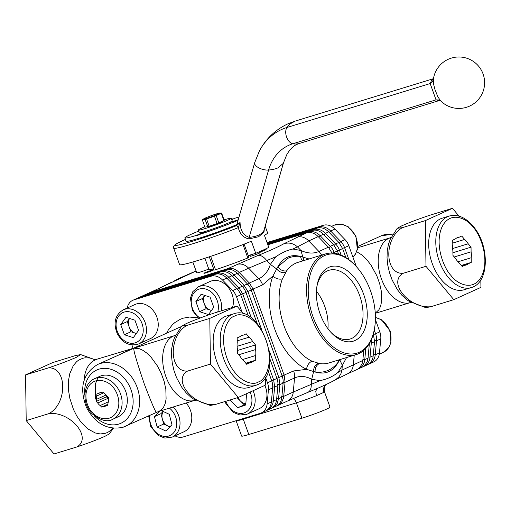 <?xml version="1.0" encoding="UTF-8"?>
<svg xmlns="http://www.w3.org/2000/svg" width="511" height="511" viewBox="0 0 511 511"><rect width="100%" height="100%" fill="white"/><g stroke="black" fill="none" stroke-linecap="round" stroke-linejoin="round"><path stroke-width="0.77" d="M250.588 255.934A5.378 0.332 -19.8 0 0 250.083 256.279A5.378 0.332 -19.8 0 0 253.622 255.34A5.378 0.332 -19.8 0 0 259.224 253.207A5.378 0.332 -19.8 0 0 260.208 252.632A5.378 0.332 -19.8 0 0 259.607 252.69M213.892 269.648A5.378 0.332 -19.8 0 0 209.97 270.792A5.378 0.332 -19.8 0 0 204.905 272.74A5.378 0.332 -19.8 0 0 203.921 273.315A5.378 0.332 -19.8 0 0 207.453 272.382A5.378 0.332 -19.8 0 0 213.055 270.242A5.378 0.332 -19.8 0 0 213.943 269.782M267.841 244.756L306.638 232.856C310.714 231.79 314.572 233.042 318.219 236.619L328.388 247.177L332.182 253.328M196.077 270.99L150.509 292.356L227.612 268.703C231.687 267.636 235.545 268.895 239.193 272.472L249.362 283.03L253.156 289.181L284.142 375.24L285.087 382.266L283.528 398.012L281.631 402.355L279.543 404.457L277 405.74M227.746 269.214L227.612 268.703L257.863 255.532C270.338 250.435 279.019 246.494 283.905 243.721C288.862 242.271 293.384 243.319 297.466 246.858L292.873 249.029L300.973 250.499C307.558 253.52 313.537 253.846 318.915 251.476L328.388 247.177M192.839 262.002L196.741 272.836A9.358 0.581 -19.8 0 0 208.782 269.08M209.28 256.822L214.071 270.14L215.508 269.763A39.992 2.485 -19.8 0 0 247.822 257.978L248.895 257.455L244.105 244.149M204.892 258.272L208.986 269.655A20.817 1.297 -19.8 0 0 213.611 268.856M259.741 252.064A12.277 0.76 -19.8 0 1 262.002 251.342L265.164 250.109A39.992 2.485 -19.8 0 0 266.205 249.055L266.078 248.716M250.09 255.538A12.277 0.76 -19.8 0 0 248.442 256.196M325.992 384.553L324.287 386.476L323.552 388.334L323.802 392.352A18.709 1.163 160.2 0 0 324.459 391.752L329.997 407.126A18.709 1.163 160.2 0 1 326.567 409.119A18.709 1.163 160.2 0 1 301.944 418.202L248.8 434.503A18.709 1.163 160.2 0 1 241.646 436.1L236.108 420.725A18.709 1.163 160.2 0 0 243.262 419.129L296.406 402.828L301.944 418.202M323.802 392.352L316.456 395.686A18.709 1.163 160.2 0 1 296.406 402.828L295.205 400.445L293.282 398.478M370.558 290.925A51.451 31.395 72.9 0 0 355.311 265.49A51.451 31.395 72.9 0 0 316.565 261.83A51.451 31.395 72.9 0 0 313.083 316.999A51.451 31.395 72.9 0 0 347.141 353.638A51.451 31.395 72.9 0 0 374.557 328.254A51.451 31.395 72.9 0 0 370.558 290.925M374.557 328.254L374.416 329.078A52.62 32.11 -107.1 0 1 356.365 354.545A52.62 32.11 -107.1 0 1 311.544 317.567A52.62 32.11 -107.1 0 1 325.507 253.922A52.62 32.11 -107.1 0 1 354.73 264.89L355.311 265.49M318.219 236.619L308.746 240.917L297.466 246.858L300.973 250.499L302.78 257.001L300.583 256.484C290.829 253.903 283.247 257.346 277.837 266.799L288 258.279A59.64 36.39 -107.1 0 1 300.583 256.484A7.013 5.359 -82.7 0 0 302.838 260.878M330.866 332.278A35.962 21.941 72.9 0 0 350.105 339.029A35.962 21.941 72.9 0 0 359.648 295.543A35.962 21.941 72.9 0 0 329.02 270.274A35.962 21.941 72.9 0 0 316.871 286.658M320.071 313.824A38.938 23.762 72.9 0 0 331.613 333.076A38.938 23.762 72.9 0 0 360.938 335.842A38.938 23.762 72.9 0 0 363.57 294.093A38.938 23.762 72.9 0 0 337.79 266.365A38.938 23.762 72.9 0 0 317.044 285.579A38.938 23.762 72.9 0 0 320.071 313.824M327.947 328.733A35.962 21.941 72.9 0 0 324.702 306.261A35.962 21.941 72.9 0 0 316.45 291.225M282.391 278.878A7.013 4.375 20.8 0 1 272.931 276.01L277.837 266.799A7.013 5.059 -143.8 0 0 286.722 270.76L282.391 278.878A52.62 32.11 72.9 0 0 284.084 325.986A52.62 32.11 72.9 0 0 312.132 361.239L319.65 363.583A7.013 5.334 -81.4 0 0 315.159 372.002C325.437 375.074 333.338 371.491 338.85 361.251A59.64 36.39 -107.1 0 1 315.159 372.002L306.638 369.351A59.64 36.39 -107.1 0 1 272.931 276.01L262.628 284.882L250.85 290.031M281.829 376.09L293.608 370.941L306.638 369.351A7.013 4.867 -64.9 0 1 312.132 361.239M320.007 380.638L311.716 379.303C305.731 376.039 300.014 375.591 294.56 377.968L293.257 392.046L320.007 380.638C327.174 379.136 333.095 376.447 337.771 372.576L341.916 370.13L362.816 360.491L363.743 350.425M247.528 284.646L249.362 283.03L258.828 278.731C264.219 276.195 268.071 271.411 270.376 264.372L275.851 256.752L248.659 268.173L258.828 278.731A14.033 11.082 65.6 0 1 262.628 284.882M346.547 357.553L342.351 365.403L337.771 372.576M304.122 260.482L302.78 257.001L309.002 258.988M257.863 255.532C260.814 254.995 263.817 256.726 266.87 260.738L270.376 264.372L276.572 268.895C279.166 271.941 282.149 273.155 285.528 272.516M275.851 256.752C281.733 252.69 287.406 250.115 292.873 249.029M173.242 281.491L179.316 278.265L196.064 270.951M148.503 293.257L150.585 292.618M354.232 355.196L353.344 364.784A14.033 11.082 -114.4 0 1 347.563 373.797L357.33 369.364L359.687 367.652L362.107 363.736L362.816 360.491M347.563 373.797L335.682 379.66L339.08 376.728L340.971 373.586L341.916 370.13L342.351 365.403L339.738 359.744L338.85 361.251A7.013 5.027 -144.9 0 1 338.231 360.102M318.257 363.327C315.14 364.713 313.582 367.479 313.582 371.612L311.716 379.303L311.276 384.029C311.397 388.794 310.056 391.637 307.264 392.563M316.909 388.584L315.766 391.298L316.456 395.686M373.362 354.685A1.757 0.632 5.3 0 1 375.221 354.858L379.469 352.935L380.772 338.857L376.524 340.786L375.221 354.858A14.033 11.082 65.6 0 1 369.44 363.877A14.033 11.082 65.6 0 1 368.437 364.26M379.469 352.935A14.033 11.082 65.6 0 1 373.688 361.948L369.44 363.877M348.911 259.69L344.593 247.701A14.033 11.082 65.6 0 0 340.799 241.55L330.63 230.991A14.033 11.082 65.6 0 0 319.049 227.229L323.297 225.3L267.049 242.553M323.297 225.3A14.033 11.082 65.6 0 1 334.871 229.069L345.04 239.621A14.033 11.082 65.6 0 1 348.841 245.772L342.574 248.429M374.627 340.62A1.757 0.632 5.3 0 1 376.524 340.786A14.033 11.082 65.6 0 0 375.579 333.76L379.82 331.837L375.393 319.528M356.333 266.582L348.841 245.772M379.82 331.837A14.033 11.082 65.6 0 1 380.772 338.857M471.187 287.591L464.103 289.763A37.418 22.829 -107.1 0 1 441.357 279.766A37.418 22.829 -107.1 0 1 440.476 218.849A37.418 22.829 -107.1 0 1 442.156 218.21L449.246 216.038A37.418 22.829 -107.1 0 0 435.787 241.083A37.418 22.829 -107.1 0 0 448.441 277.594A37.418 22.829 -107.1 0 0 471.187 287.591C489.704 282.864 489.679 244.871 473.052 226.149C465.566 217.373 457.632 214 449.246 216.038M461.593 265.765L468.498 263.65A14.385 8.776 -107.1 0 1 466.204 265.024A14.385 8.776 -107.1 0 1 464.965 265.247L462.206 266.499L459.376 263.108A14.385 8.776 -107.1 0 1 457.46 261.178A14.385 8.776 -107.1 0 1 455.767 258.77L452.938 255.379L452.867 250.729A14.385 8.776 -107.1 0 1 452.784 244.795L452.72 240.144L455.48 238.893A14.385 8.776 -107.1 0 1 457.773 237.519A14.385 8.776 -107.1 0 1 459.006 237.296L456.617 238.024M452.759 243.064L464.595 239.435A14.385 8.776 -107.1 0 1 466.511 241.364A14.385 8.776 -107.1 0 1 468.21 243.773L452.631 248.55M454.273 256.976L471.104 251.814A14.385 8.776 -107.1 0 1 471.187 257.748L457.997 261.792M464.965 265.247L461.938 266.18M459.006 237.296L461.765 236.044L464.595 239.435M468.21 243.773L471.04 247.164L471.104 251.814M471.187 257.748L471.257 262.399L468.498 263.65M461.324 265.445L471.257 262.399M452.899 252.728L471.04 247.164M480.832 279.817L480.94 287.361L453.787 299.676L425.982 266.301L425.324 220.611L452.471 208.296L458.987 216.115M267.496 243.804L313.824 229.599A14.033 11.082 65.6 0 1 325.405 233.361A1.757 0.441 -43.9 0 1 323.942 234.766M338.576 254.197L337.407 250.958L333.613 244.807L323.444 234.249C319.797 230.672 315.939 229.42 311.863 230.487L267.592 244.066M267.342 243.37L317.088 228.117C321.163 227.05 325.022 228.302 328.669 231.879L325.405 233.361L335.574 243.919A14.033 11.082 65.6 0 1 339.368 250.071L337.349 250.799M371.248 339.892A14.033 11.082 65.6 0 1 371.299 343.156L369.996 357.227A14.033 11.082 65.6 0 1 364.215 366.246A14.033 11.082 65.6 0 1 363.212 366.63M365.806 348.425L364.771 359.603A14.033 11.082 65.6 0 1 358.99 368.616L362.555 366.994L364.911 365.282L367.332 361.366L368.041 358.122L369.376 343.558M267.745 244.494L308.599 231.968A14.033 11.082 65.6 0 1 320.18 235.731A1.757 0.441 -43.9 0 1 318.717 237.136M323.444 234.249L320.18 235.731L330.349 246.289A14.033 11.082 65.6 0 1 334.143 252.44L332.361 253.073M358.99 368.616A14.033 11.082 65.6 0 1 357.987 368.999M345.883 257.608L342.632 248.589L338.838 242.438L328.669 231.879M364.215 366.246L367.779 364.624L370.136 362.912L371.919 360.453L373.004 357.419L374.563 341.674L373.349 333.907M397.251 228.296L390.212 239.41L388.456 244.271L387.255 250.748L387.031 257.831L387.792 265.241L389.503 272.695L392.097 279.913L397.43 289.68L401.748 295.128L406.475 299.472L409.202 301.337L425.829 307.673L430.811 306.728C409.407 308.855 387.453 282.602 403 273.353C384.47 274.177 383.895 238.222 402.342 227.663L397.251 228.296L401.71 225.862C409.183 222.56 418.445 219.059 429.495 215.348L452.471 208.296M357.706 247.707L359.61 247.196M356.672 251.661L362.261 255.238L366.559 259.384L370.948 265.011L376.824 275.748L379.679 283.682L381.359 291.404L381.64 301.26L380.606 306.191L378.932 309.749L375.259 313.192M373.56 334.488L375.579 333.76L374.244 330.049M319.183 227.734A1.757 1.073 -107.1 0 0 319.049 227.229L267.247 243.115M402.342 227.663L425.324 220.611M403 273.353L425.982 266.301M430.811 306.728L453.787 299.676M334.437 253.258L334.143 252.44L337.407 250.958M341.201 255.168L339.368 250.071L342.632 248.589M204.726 295.403A9.383 7.41 -114.4 0 0 204.24 303.636A9.383 7.41 -114.4 0 0 210.545 310.177A9.383 7.41 -114.4 0 0 211.509 310.42M232.518 307.424A18.709 14.781 -114.4 0 0 232.051 294.144A18.709 14.781 -114.4 0 0 210.149 281.452L198.396 286.786A18.709 14.781 65.6 0 1 220.298 299.478A18.709 14.781 65.6 0 1 221.263 310.88M201.155 294.24L210.098 297.153L213.758 307.328L208.482 314.597L199.539 311.684L195.879 301.509L201.155 294.24M211.471 310.477L206.074 308.721L199.539 311.684M204.7 295.396L202.407 298.545L206.074 308.721M202.407 298.545L195.879 301.509M253.054 390.736A18.709 14.781 65.6 0 1 247.401 414.044L259.16 408.711A18.709 14.781 -114.4 0 0 264.813 385.403M138.692 343.916L150.451 338.582A18.709 14.781 -114.4 0 0 156.896 317.197A18.709 14.781 -114.4 0 0 134.993 304.505L123.234 309.838A18.709 14.781 65.6 0 1 145.137 322.53A18.709 14.781 65.6 0 1 138.692 343.916C129.768 346.682 122.602 343.2 117.191 333.472C113.084 322.792 115.096 314.917 123.234 309.838M175.011 435.838A14.033 11.082 -114.4 0 0 183.194 436.956L260.297 413.31A14.033 11.082 -114.4 0 0 261.351 412.907A14.033 11.082 -114.4 0 0 267.132 403.894L268.435 389.823A14.033 11.082 -114.4 0 0 267.483 382.796L271.731 380.867L268.218 371.12M248.384 316.022L240.745 294.809L236.504 296.738L242.086 312.247M265.496 377.271L267.483 382.796M236.504 296.738A14.033 11.082 -114.4 0 0 232.703 290.58L236.951 288.658L226.782 278.099A14.033 11.082 -114.4 0 0 215.201 274.337L138.098 297.983A14.033 11.082 -114.4 0 0 137.044 298.379L132.796 300.308A14.033 11.082 -114.4 0 0 127.194 308.044M226.782 278.099L222.534 280.028L232.703 290.58M222.534 280.028A14.033 11.082 -114.4 0 0 210.96 276.259L215.201 274.337M138.098 297.983L133.85 299.912L210.96 276.259M133.85 299.912A14.033 11.082 -114.4 0 0 132.796 300.308M133.109 348.33L131.908 344.976M173.127 407.005A18.709 14.781 65.6 0 1 175.956 434.439A18.709 14.781 65.6 0 1 172.239 437.097L183.998 431.763A18.709 14.781 -114.4 0 0 187.716 429.112A18.709 14.781 -114.4 0 0 186.145 403.013M257.333 384.726A37.418 22.829 -107.1 0 1 255.653 385.364L248.57 387.536A37.418 22.829 -107.1 0 1 216.217 359.853A37.418 22.829 -107.1 0 1 224.949 316.622A37.418 22.829 -107.1 0 1 226.622 315.983L233.712 313.811A37.418 22.829 -107.1 0 0 232.032 314.45A37.418 22.829 -107.1 0 0 223.301 357.681A37.418 22.829 -107.1 0 0 255.653 385.364L257.512 384.662C285.055 374.007 261.67 303.598 233.712 313.811M246.059 363.538L252.964 361.424A14.385 8.776 -107.1 0 1 251.316 362.555A14.385 8.776 -107.1 0 1 250.671 362.797A14.385 8.776 -107.1 0 1 249.438 363.021L246.672 364.273L243.843 360.881A14.385 8.776 -107.1 0 1 240.234 356.544L237.404 353.152L237.34 348.502A14.385 8.776 -107.1 0 1 237.251 342.568L237.187 337.918L239.946 336.666A14.385 8.776 -107.1 0 1 241.594 335.535A14.385 8.776 -107.1 0 1 242.24 335.293A14.385 8.776 -107.1 0 1 243.472 335.069L241.09 335.797M237.225 340.837L249.061 337.209A14.385 8.776 -107.1 0 1 252.677 341.546L255.506 344.938L255.57 349.588A14.385 8.776 -107.1 0 1 255.66 355.522L242.47 359.565M237.098 346.324L252.677 341.546M238.739 354.749L255.57 349.588M249.438 363.021L246.404 363.953M255.66 355.522L255.724 360.172L252.964 361.424M243.472 335.069L246.238 333.817L249.061 337.209M255.506 344.938L237.366 350.501M245.791 363.212L255.724 360.172M243.453 313.888L236.938 306.07L209.791 318.385L210.449 364.075L238.254 397.449L265.407 385.134L265.298 377.591M94.497 378.74L99.722 376.371A22.216 17.546 65.6 0 1 125.732 391.445A22.216 17.546 65.6 0 1 118.079 416.842L112.854 419.212C107.591 422.412 100.744 420.649 92.312 413.936C81.754 403.716 82.584 383.582 94.497 378.74A22.216 17.546 65.6 0 1 114.496 384.074A22.216 17.546 65.6 0 1 112.854 419.212M108.313 401.857L100.182 405.549A7.25 5.73 65.6 0 1 98.84 404.431A7.25 5.73 65.6 0 1 97.729 403L107.917 398.382A7.25 5.73 65.6 0 1 106.825 395.846M106.147 394.971L96.426 399.385A7.25 5.73 65.6 0 1 96.739 395.987L96.93 393.924L98.617 393.406A7.25 5.73 65.6 0 1 99.377 392.965A7.25 5.73 65.6 0 1 101.382 392.557L103.069 392.039L104.563 393.591A7.25 5.73 65.6 0 1 105.898 394.709A7.25 5.73 65.6 0 1 107.016 396.134L108.511 397.686L108.319 399.755A7.25 5.73 65.6 0 1 108 403.147L107.815 405.217L106.128 405.734A7.25 5.73 65.6 0 1 105.368 406.168A7.25 5.73 65.6 0 1 103.363 406.584L107.872 404.533M103.79 392.793L96.739 395.987M100.207 392.684L98.617 393.406M107.834 404.961L106.128 405.734M103.363 406.584L101.676 407.101L100.182 405.549M97.729 403L96.234 401.448L96.426 399.385M106.55 395.463L106.422 396.83L96.234 401.448M107.917 398.382L106.422 396.83M107.898 404.278L101.676 407.101M238.062 397.513A9.383 7.41 -114.4 0 0 240.47 401.078A9.383 7.41 -114.4 0 0 245.855 403.696M245.708 394.07L246.487 394.85L245.759 404.98L237.641 407.733L230.244 400.349L230.276 399.896M237.641 407.733L245.817 404.214M244.169 404.769L237.174 397.782M233.227 398.995L230.244 400.349M163.201 411.496A9.383 7.41 -114.4 0 0 162.313 418.848A9.383 7.41 -114.4 0 0 168.055 426.065A9.383 7.41 -114.4 0 0 170.074 426.685M161.316 410.627L169.275 414.287L171.983 424.686L165.909 431.048L157.133 427.011L154.431 416.612L159.656 411.138M169.869 426.896L163.667 424.047L157.133 427.011M163.667 424.047L160.959 413.655L154.431 416.612M163.073 411.438L160.959 413.655M129.564 318.455A9.383 7.41 -114.4 0 0 129.085 326.689A9.383 7.41 -114.4 0 0 135.383 333.229A9.383 7.41 -114.4 0 0 136.354 333.472M125.993 317.293L134.936 320.199L138.596 330.381L133.32 337.643L124.384 334.737L120.717 324.562L125.993 317.293M136.309 333.53L130.912 331.773L124.384 334.737M129.539 318.449L127.252 321.598L130.912 331.773M127.252 321.598L120.717 324.562M270.907 401.052L273.334 401.078L272.631 404.329L270.21 408.244L267.553 410.097L270.824 408.615A14.033 11.082 -114.4 0 0 276.598 399.596L277.901 385.524A14.033 11.082 -114.4 0 0 276.956 378.498L269.929 358.978M276.132 398.682L278.559 398.708L277.218 403.415L275.435 405.868L271.775 408.11M269.278 350.846L278.917 377.61L279.862 384.636L278.559 398.708L281.823 397.226A14.033 11.082 -114.4 0 1 276.049 406.245L272.778 407.721M257.148 323.482L245.97 292.439A14.033 11.082 -114.4 0 0 242.176 286.288L232.007 275.729A14.033 11.082 -114.4 0 0 220.426 271.967L143.323 295.614A14.033 11.082 -114.4 0 0 142.269 296.01L139.005 297.491L217.162 273.449C221.237 272.382 225.095 273.634 228.743 277.211L238.912 287.77L242.706 293.921L251.374 318.002M222.521 271.584L222.387 271.073C226.462 270.006 230.32 271.264 233.968 274.841L244.137 285.4L247.931 291.551L261.721 329.851M143.278 295.626L222.387 271.073L225.651 269.597A14.033 11.082 -114.4 0 1 237.232 273.359L233.968 274.841L232.128 276.464M281.823 397.226L283.126 383.154A14.033 11.082 -114.4 0 0 282.181 376.128L251.195 290.069A14.033 11.082 -114.4 0 0 247.401 283.918L237.232 273.359M225.651 269.597L148.548 293.244A14.033 11.082 -114.4 0 0 147.494 293.64L144.23 295.122M240.745 294.809A14.033 11.082 -114.4 0 0 236.951 288.658M138.053 297.996L139.005 297.491M261.351 412.907L265.599 410.985A14.033 11.082 -114.4 0 0 271.373 401.972L272.676 387.894A14.033 11.082 -114.4 0 0 271.731 380.867M267.553 410.097L266.55 410.48M269.156 367.39L273.692 379.98L274.637 387.006L273.334 401.078L276.598 399.596M48.532 367.843L25.55 374.895L52.697 362.58L75.679 355.528L80.655 354.583L76.311 357.33C68.838 360.632 59.576 364.132 48.532 367.843C67.056 367.019 67.637 402.975 49.184 413.533C70.588 411.406 92.542 437.665 76.995 446.908C88.026 443.203 97.288 439.703 104.774 436.394L109.239 433.96L113.359 428.263M156.941 411.86C157.081 415.686 152.891 406.494 144.389 384.285C136.303 360.415 132.847 348.374 134.01 348.17L97.505 364.541A33.911 26.783 65.6 0 1 100.047 363.577A33.911 26.783 65.6 0 1 136.59 385.939A33.911 26.783 65.6 0 1 125.527 426.302A33.911 26.783 65.6 0 1 122.979 427.266M158.269 411.559L194.748 400.375A33.911 20.689 -107.1 0 1 165.43 375.285A33.911 20.689 -107.1 0 1 173.338 336.104A33.911 20.689 -107.1 0 1 174.864 335.529L134.01 348.17L139.337 348.732L142.786 350.271L146.734 353.012L151.032 357.157L157.522 366.106L161.291 373.522L164.146 381.455L165.826 389.178L166.107 399.034L165.072 403.965L163.399 407.523L161.348 409.873L159.145 411.24L122.768 427.343C107.348 430.339 95.244 423.696 86.468 407.414C79.007 388.105 82.686 373.816 97.505 364.541M120.998 353.88L132.688 348.464L144.076 344.97M236.938 306.07L213.962 313.115C202.931 316.826 193.669 320.327 186.176 323.635L181.718 326.069L186.809 325.437C168.419 335.931 168.879 371.925 187.467 371.127C171.952 380.318 193.784 406.615 215.278 404.501L210.296 405.447L193.675 399.11L190.942 397.245L186.215 392.902L181.897 387.453L176.563 377.686L173.97 370.469L172.258 363.014L171.498 355.605L171.728 348.521L172.922 342.044L174.679 337.183L181.718 326.069M132.688 348.464L94.861 359.833M186.809 325.437L209.791 318.385M187.467 371.127L210.449 364.075M215.278 404.501L238.254 397.449M76.995 446.908L54.013 453.96L26.208 420.585L49.184 413.533M25.55 374.895L26.208 420.585M238.145 220.005L228.36 223.007A17.54 1.092 160.2 0 1 221.448 225.824A17.54 1.092 160.2 0 1 206.706 230.998L196.69 235.565A32.742 2.038 -19.8 0 0 198.281 235.073L198.204 234.856A32.742 2.038 -19.8 0 0 238.069 220.267M224.067 219.871A17.54 1.092 160.2 0 1 231.24 218.229L232.192 220.867A17.54 1.092 160.2 0 1 229.535 222.47L229.592 222.63M205.179 231.687L205.109 231.489A17.54 1.092 160.2 0 1 199.181 232.748L198.23 230.11A17.54 1.092 160.2 0 1 204.809 226.801M231.24 218.229A17.54 1.092 160.2 0 1 220.503 223.192A17.54 1.092 160.2 0 1 198.23 230.11M265.19 226.213L267.604 232.927A46.776 2.906 160.2 0 1 264.43 235.284L268.78 247.362A46.776 2.906 160.2 0 1 263.369 249.981A46.776 2.906 160.2 0 1 255.717 253.29L251.367 241.211A46.776 2.906 160.2 0 1 205.128 258.189A46.776 2.906 160.2 0 1 179.585 264.615L173.651 248.142A46.776 2.906 160.2 0 0 238.254 227.644A2.338 1.048 -111.6 0 0 236.433 225.683L240.074 222.585C240.272 230.41 243.3 235.335 249.157 237.347C256.765 236.65 261.658 234.428 263.848 230.685L264.034 230.212M198.6 231.132A32.742 2.038 -19.8 0 0 190.884 234.415A32.742 2.038 -19.8 0 0 184.88 237.896L186.061 241.192A32.742 2.038 -19.8 0 0 204.183 236.619A32.742 2.038 -19.8 0 0 236.714 224.642M237.021 224.054L240.074 222.585L238.382 227.587L236.695 225.581L235.609 225.504L236.369 225.057M433.322 79.773L433.622 84.328L435.002 89.668L437.806 96.649L440.444 100.654A25.729 25.729 0 0 0 469.507 106.141A25.729 25.729 0 0 0 474.036 61.92A25.729 25.729 0 0 0 433.322 79.773L433.341 79.652M264.289 229.324L263.983 232.122L258.604 236.746L249.061 238.886C243.606 237.928 240.004 234.179 238.254 227.644L238.382 227.587M248.225 255.589L255.717 253.29M440.444 100.654L438.994 99.99L436.03 99.843L430.166 83.555L431.437 80.687L433.417 79.039M259.416 150.93A70.748 55.878 65.6 0 1 286.946 127.482A9.358 5.71 72.9 0 0 286.607 137.108A9.358 5.71 72.9 0 0 292.809 143.77A53.399 42.177 -114.4 0 0 268.588 170.042A9.358 4.216 16.1 0 1 258.834 167.851A9.358 4.216 16.1 0 1 254.695 162.677L259.416 150.93C265.963 138.692 275.461 129.66 287.923 123.828L295 121.152L289.903 124.052L286.946 127.482L430.166 83.555L432.408 81.696L433.334 79.684M439.837 100.341L438.572 100.507L436.03 99.843L292.809 143.77A35.08 21.405 72.9 0 0 299.446 143.438L297.198 144.287C293.346 145.814 289.852 149.321 286.716 154.807L283.279 163.379A9.358 4.216 16.1 0 0 283.439 162.983L264.027 230.237M233.24 218.957L233.169 218.759A32.742 2.038 -19.8 0 0 231.604 219.245M239.001 217.034A32.742 2.038 -19.8 0 0 234.76 218.267L231.745 219.634M196.69 235.565L196.607 235.341A32.742 2.038 -19.8 0 1 184.88 237.896M214.652 215.559A8.655 0.537 160.2 0 1 206.482 218.389A8.655 0.537 160.2 0 1 203.851 218.778A8.655 0.537 160.2 0 1 208.967 216.53A8.655 0.537 160.2 0 1 219.685 213.074A8.655 0.537 160.2 0 1 214.652 215.559M219.685 213.074L221.608 213.042A10.277 0.639 160.2 0 1 221.301 213.285L216.191 215.546A10.277 0.639 160.2 0 1 215.335 215.878A10.277 0.639 160.2 0 1 214.448 216.217L206.546 218.957A10.277 0.639 160.2 0 1 205.109 219.385L202.311 219.864A10.277 0.639 160.2 0 1 202.503 219.698L203.851 218.778M222.272 221.289L222.33 221.435A8.067 0.505 160.2 0 1 220.848 222.298A8.067 0.505 160.2 0 1 212.448 225.498A8.067 0.505 160.2 0 1 207.147 226.903L207.096 226.775M221.608 213.042L224.227 220.318A10.277 0.639 160.2 0 1 223.92 220.56L218.81 222.822A10.277 0.639 160.2 0 1 217.066 223.492L209.165 226.232A10.277 0.639 160.2 0 1 207.728 226.667L204.93 227.14L202.311 219.864M223.92 220.56L221.301 213.285M218.81 222.822L216.191 215.546M217.066 223.492L214.448 216.217M209.165 226.232L206.546 218.957M207.728 226.667L205.109 219.385M238.196 219.813L229.535 222.47M205.109 231.489L196.607 235.341M233.169 218.759L231.675 219.436M262.002 251.342L261.773 250.697M283.905 243.721L306.638 232.856M325.507 253.922L298.047 262.347A52.62 32.11 72.9 0 0 295.684 263.242A52.62 32.11 72.9 0 0 286.722 270.76M319.65 363.583A52.62 32.11 72.9 0 0 328.905 362.963L356.365 354.545M297.172 237.149A14.033 11.082 65.6 0 1 308.746 240.917L318.915 251.476A14.033 11.082 -114.4 0 1 321.585 255.123M237.085 264.411A14.033 11.082 65.6 0 1 248.659 268.173L239.193 272.472L237.353 274.094M293.608 370.941A14.033 11.082 -114.4 0 1 294.56 377.968L285.087 382.266L282.66 382.241M281.357 396.312L283.784 396.338L293.257 392.046A14.033 11.082 65.6 0 1 287.476 401.058L278.003 405.351M159.975 288.057A14.033 11.082 -114.4 0 0 158.921 288.453L149.455 292.752M248.8 434.503L243.057 418.592M473.026 227.101C479.337 233.176 489.953 257.142 482.058 275.359C473.614 292.918 456.374 283.458 450.951 275.442C444.634 269.367 434.024 245.401 441.919 227.184C450.363 209.625 467.597 219.085 473.026 227.101M383.135 352.469A18.709 14.781 -114.4 0 0 383.25 352.418A18.709 14.781 -114.4 0 0 390.506 333.804A18.709 14.781 -114.4 0 0 375.413 317.542M352.909 257.09A18.709 14.781 -114.4 0 0 354.628 234.485A18.709 14.781 -114.4 0 0 335.184 224.783A18.709 14.781 -114.4 0 0 334.245 225.159L341.75 224.195L348.253 226.775L355.937 236.018L357.336 249.592L355.247 254.427L352.929 257.135M317.088 228.117L313.824 229.599A1.757 1.073 -107.1 0 1 313.958 230.11M338.838 242.438L335.574 243.919A1.757 0.441 -43.9 0 1 334.098 245.337M374.563 341.674L371.299 343.156A1.757 0.632 5.3 0 0 369.721 342.958M373.266 355.752L369.996 357.227A1.757 0.632 5.3 0 0 368.137 357.061M311.863 230.487L308.599 231.968A1.757 1.073 -107.1 0 1 308.733 232.479M333.613 244.807L330.349 246.289A1.757 0.441 -43.9 0 1 328.873 247.707M368.041 358.122L364.771 359.603A1.757 0.632 5.3 0 0 362.912 359.431M334.871 229.069L330.63 230.991A1.757 0.441 -43.9 0 1 329.167 232.396M345.04 239.621L340.799 241.55A1.757 0.441 -43.9 0 1 339.323 242.961M392.991 234.217A33.911 26.783 -114.4 0 0 383.505 234.99A33.911 26.783 -114.4 0 0 380.963 235.954L393.131 233.993M391.611 237.149L390.391 237.756A33.911 20.689 72.9 0 0 388.871 238.337A33.911 20.689 72.9 0 0 380.963 277.518A33.911 20.689 72.9 0 0 410.282 302.601L411.63 302.423M369.338 344.044L368.987 344.203M373.068 334.897L373.618 334.648M217.712 311.966A16.371 12.928 -114.4 0 0 217.22 300.615A16.371 12.928 -114.4 0 0 199.284 289.047A16.371 12.928 -114.4 0 0 192.417 308.222A16.371 12.928 -114.4 0 0 200.05 318.034M166.58 333.204L168.343 329.934L172.424 324.74L174.832 322.588L180.268 319.292L183.238 318.174L189.549 317.056L197.961 317.829M258.317 381.985C253.06 385.914 235.91 382.196 226.858 357.93C218.35 333.428 228.385 317.376 234.594 316.098C239.851 312.176 257.001 315.894 266.046 340.154C274.56 364.662 264.526 380.714 258.317 381.985M112.05 386.233C116.348 389.752 122.704 403.371 115.722 413.425C108.377 423.108 96.209 417.493 92.689 412.901C88.397 409.388 82.041 395.77 89.023 385.709C96.368 376.032 108.536 381.647 112.05 386.233M225.038 401.505L225.9 403.601L233.444 412.46L240.023 415.028L247.401 414.044A18.709 14.781 65.6 0 1 246.321 414.472M225.907 401.237A16.371 12.928 -114.4 0 0 244.181 412.882A16.371 12.928 -114.4 0 0 250.064 392.09M149.819 415.283A16.371 12.928 -114.4 0 0 157.241 433.424A16.371 12.928 -114.4 0 0 173.223 433.239A16.371 12.928 -114.4 0 0 169.486 408.123M117.255 331.275A16.371 12.928 -114.4 0 0 135.191 342.843A16.371 12.928 -114.4 0 0 142.058 323.667A16.371 12.928 -114.4 0 0 124.122 312.093A16.371 12.928 -114.4 0 0 117.255 331.275M276.604 378.459L282.181 376.128M277.435 384.611L279.862 384.636L283.126 383.154M242.303 287.022L244.137 285.4L247.401 283.918M245.625 292.401L251.195 290.069M145.36 294.988L148.548 293.244M237.078 289.392L238.912 287.77L242.176 286.288M240.4 294.77L245.97 292.439M217.296 273.953L217.162 273.449L220.426 271.967M226.903 278.834L228.743 277.211L232.007 275.729M140.135 297.357L143.323 295.614M271.379 380.829L276.956 378.498M272.21 386.98L274.637 387.006L277.901 385.524M94.107 415.615A29.236 23.091 -114.4 0 0 118.788 424.06A29.236 23.091 -114.4 0 0 131.046 389.816A29.236 23.091 -114.4 0 0 99.019 369.153A29.236 23.091 -114.4 0 0 84.852 395.22M181.201 326.695A33.911 26.783 -114.4 0 0 179.144 327.5L134.182 347.902M112.899 428.212L109.233 431.488L107.15 432.638L104.947 433.437L100.226 433.935L95.27 432.97L87.796 428.882L80.84 421.939L76.803 416.018L73.418 409.324L69.847 398.388L68.608 390.921L68.576 380.158L69.771 373.682L73.284 365.627L76.637 361.673L78.573 360.178L82.859 358.23L85.177 357.796L90.038 358.026L95.295 359.833M84.085 380.369A33.911 20.689 -107.1 0 1 94.682 360.229A33.911 20.689 -107.1 0 1 96.209 359.655M272.676 387.894L268.435 389.823M267.132 403.894L271.373 401.972M235.609 225.504L236.561 224.859M173.651 248.142L173.587 246.628L174.392 245.267L176.921 243.504L185.429 239.423A44.438 2.759 -19.8 0 0 184.062 243.683A44.438 2.759 -19.8 0 0 236.433 225.683M249.061 238.886L249.157 237.347L268.588 170.042A35.08 15.796 16.1 0 0 277.958 167.851L283.279 163.379L263.848 230.685L263.983 232.122M215.508 269.763L210.679 256.35M265.164 250.109L264.87 249.291M247.822 257.978L243 244.584M170.885 282.564L158.921 288.453M287.476 401.058L307.794 392.384C320.225 387.357 329.525 383.116 335.682 379.66M324.459 391.752C323.278 384.215 326.714 385.122 326.574 384.163M375.413 317.388L381.513 319.771L390.193 330.981L390.928 342.606L388.852 347.512L383.25 352.418L379.29 354.212M331.473 226.418L334.245 225.159M380.963 235.954L357.841 246.443M390.391 237.756L357.694 247.784M410.282 302.601L375.272 313.339M198.396 286.786L192.813 291.66L190.424 298.105L192.353 310.42L198.798 318.506M148.644 415.813L150.739 426.653L158.282 435.513L164.861 438.08L172.239 437.097M95.372 359.827L80.655 354.583M174.864 335.529L176.078 334.922M194.748 400.375L196.096 400.196M96.336 400.349L95.282 397.628L95.602 383.454L97.933 377.693M249.681 255.142A5.845 5.845 0 0 0 250.939 256.164M259.486 253.086A5.845 5.845 0 0 0 259.799 251.559M295 121.152L433.475 78.681M254.695 162.677L236.97 224.074L236.338 225.089M283.439 162.983L286.716 154.807M439.818 100.309L440.15 100.475M299.446 143.438L439.888 100.36"/></g></svg>
